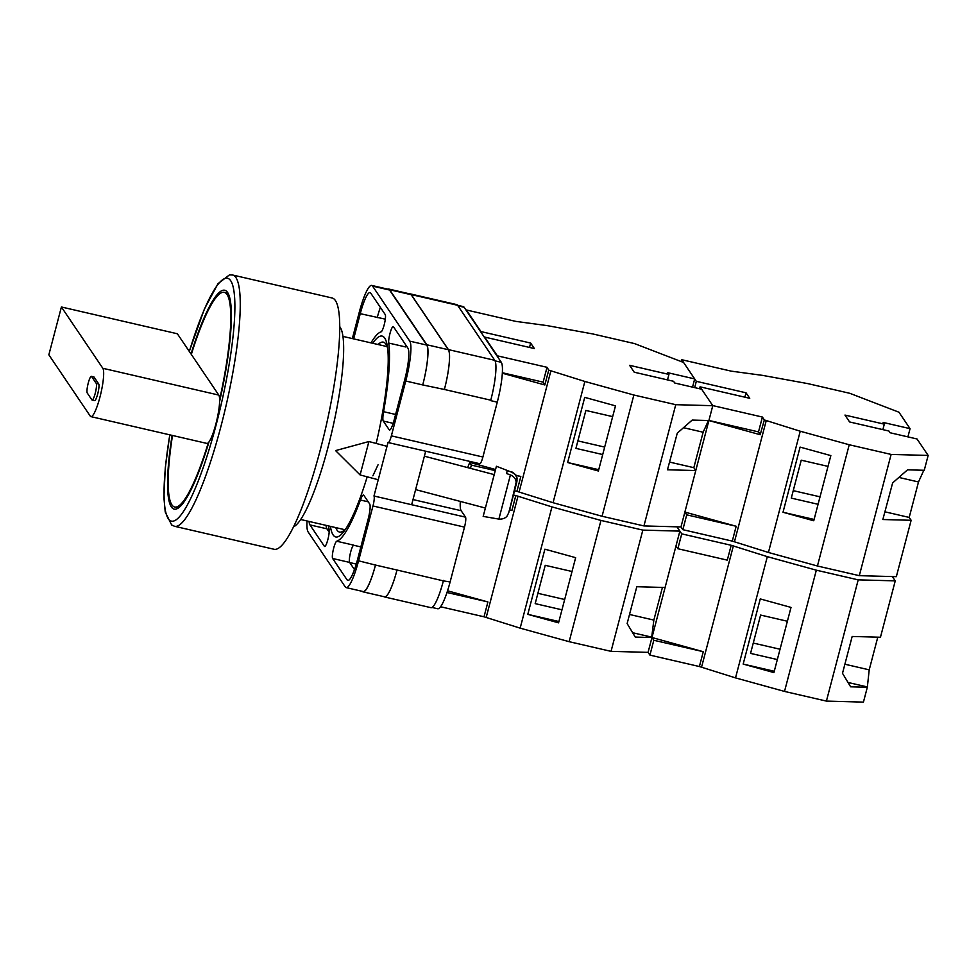 <?xml version="1.0" encoding="UTF-8"?>
<svg xmlns="http://www.w3.org/2000/svg" width="977" height="977" viewBox="0 0 977 977"><rect width="100%" height="100%" fill="white"/><g stroke="black" fill="none" stroke-linecap="round" stroke-linejoin="round"><path stroke-width="1.47" d="M367.193 476.825A103.073 18.368 103 0 1 344.502 530.67A103.073 18.368 103 0 1 333.108 534.92A103.073 18.368 103 0 1 330.421 526.371M372.713 343.281A103.073 18.368 103 0 1 384.743 338.127A103.073 18.368 103 0 1 387.258 345.589A103.073 18.368 103 0 1 376.169 443.448M387.686 348.594A97.456 17.366 -77 0 0 385.842 344.075A97.456 17.366 -77 0 0 383.375 342.145A97.456 17.366 -77 0 0 378.087 344.515M335.795 527.617A97.456 17.366 -77 0 0 337.028 530.145A97.456 17.366 -77 0 0 339.507 532.062A97.456 17.366 -77 0 0 346.212 528.166M457.59 305.276L463.232 306.583A34.561 6.155 103 0 1 464.112 307.254L457.969 305.838M413.002 499.577L461.144 510.702L465.504 517.151L373.971 496.011L388.04 442.398A8.634 1.539 -77 0 0 388.26 442.569L479.792 463.709A8.634 1.539 103 0 0 482.894 457.004L497.281 402.158A34.561 6.155 103 0 0 501.286 362.296L464.112 307.254M461.144 510.702A28.077 5.007 103 0 1 460.326 501.421M467.678 467.629A28.077 5.007 103 0 1 470.23 461.498M465.504 517.151A8.634 1.539 103 0 1 464.502 527.116L372.97 505.976L358.583 560.822A34.561 6.155 -77 0 1 346.151 587.617A34.561 6.155 -77 0 1 345.284 586.933L308.097 531.903A34.561 6.155 -77 0 1 307.047 520.973M432.017 607.45L437.684 608.756A34.561 6.155 103 0 0 450.116 581.962L464.502 527.116M411.659 504.706L425.691 451.215M372.884 475.823L378.038 464.82M328.687 525.968A107.568 19.174 -77 0 0 329.139 529.998A8.952 1.6 -77 0 1 327.747 539.988A8.952 1.6 -77 0 1 324.645 546.497A8.952 1.6 -77 0 1 324.413 546.326L309.929 524.893A27.209 4.848 -77 0 1 309.086 521.449M370.979 342.878A107.568 19.174 -77 0 1 381.128 331.814A8.952 1.6 -77 0 0 384.462 323.741A8.952 1.6 -77 0 0 385.219 314.557L370.735 293.124A27.209 4.848 -77 0 0 370.051 292.587A27.209 4.848 -77 0 0 360.257 313.69L353.65 338.872M347.116 579.923A27.209 4.848 -77 0 0 347.812 580.46A27.209 4.848 -77 0 0 357.594 559.357L368.195 518.946A12.957 2.308 -77 0 0 369.697 503.998L363.823 495.302A12.957 2.308 -77 0 0 363.493 495.046A12.957 2.308 -77 0 0 360.403 500.016A107.568 19.174 -77 0 1 336.723 541.234A8.952 1.6 -77 0 0 333.389 549.306A8.952 1.6 -77 0 0 332.632 558.49L347.116 579.923L348.667 580.277M404.759 379.552A27.209 4.848 -77 0 0 407.922 348.154L393.438 326.721A8.952 1.6 -77 0 0 393.206 326.55A8.952 1.6 -77 0 0 390.104 333.059A8.952 1.6 -77 0 0 388.712 343.049A107.568 19.174 -77 0 1 383.57 411.683A12.957 2.308 -77 0 0 383.302 421.063L389.176 429.758A12.957 2.308 -77 0 0 389.505 430.014A12.957 2.308 -77 0 0 394.158 419.976L404.759 379.552M371.7 285.431L388.675 289.363A34.561 6.155 -77 0 1 389.554 290.035L426.741 345.076A34.561 6.155 -77 0 1 422.736 384.938L405.748 381.018A34.561 6.155 -77 0 0 409.754 341.144L372.579 286.114A34.561 6.155 -77 0 0 371.7 285.431A34.561 6.155 -77 0 0 359.267 312.225L352.355 338.579M372.97 505.976A8.634 1.539 -77 0 0 373.971 496.011M388.26 442.569A8.634 1.539 -77 0 0 391.362 435.864L405.748 381.018M443.485 580.436A34.561 6.155 103 0 1 443.363 580.875L450.116 581.962M397.016 570.031L375.486 565.06A34.561 6.155 103 0 1 363.053 591.854L384.596 596.825A34.561 6.155 103 0 0 397.016 570.031L443.375 580.875A34.561 6.155 103 0 1 430.942 607.67L384.559 596.959A34.561 6.155 103 0 1 384.059 596.703M409.766 293.894A34.561 6.155 103 0 1 410.328 293.894L456.723 304.604A34.561 6.155 103 0 1 457.59 305.288L411.207 294.565L448.394 349.607A34.561 6.155 103 0 1 444.388 389.469L422.736 384.938M444.388 389.469L490.772 400.191A34.561 6.155 103 0 1 490.649 400.631L490.772 400.191A34.561 6.155 103 0 0 494.777 360.318L457.59 305.288M336.723 541.234L353.711 545.154A8.952 1.6 -77 0 0 350.364 553.226A8.952 1.6 -77 0 0 349.619 562.41L354.456 569.579M385.317 319.149L360.257 313.69M380.371 307.389A27.209 4.848 -77 0 0 377.244 317.61M405.675 344.832A8.952 1.6 -77 0 0 405.699 346.969L388.712 343.049M375.486 565.06L358.583 560.822M346.151 587.617L363.139 591.537A34.561 6.155 -77 0 0 375.559 564.743M326.074 525.37A27.209 4.848 -77 0 0 326.916 528.813L309.929 524.893M329.164 532.147L326.916 528.813M363.053 591.854A34.561 6.155 103 0 1 362.308 591.341M387.869 289.168A34.561 6.155 103 0 1 388.761 289.045L410.291 294.016A34.561 6.155 103 0 1 411.17 294.7L448.358 349.729L426.827 344.759A34.561 6.155 103 0 1 422.809 384.633M426.827 344.759L389.64 289.729A34.561 6.155 103 0 0 388.761 289.045M448.358 349.729A34.561 6.155 103 0 1 444.352 389.603M396.98 570.165A34.561 6.155 103 0 1 384.559 596.959M410.328 293.894A34.561 6.155 103 0 1 411.207 294.565M360.098 474.944L335.575 450.605L368.915 441.531L360.098 474.944L378.233 479.744M511.264 472.038L507.283 470.621L506.44 473.491L510.421 474.907L498.881 519.105L483.175 516.393L496.414 466.273L511.264 472.038C515.795 474.101 517.639 477.435 516.809 482.052L509.176 511.056M498.881 519.105C505.304 519.459 507.356 515.661 507.112 515.978L508.724 512.754L515.966 484.922C516.796 480.318 514.952 476.971 510.421 474.907M507.283 470.621L506.538 473.527M669.538 462.072L693.829 467.678L703.135 432.225L708.459 420.525M693.829 467.678L695.771 470.548L680.981 526.933L643.941 525.931L675.754 404.686L633.865 395.013L584.869 381.47L548.732 370.124L544.836 384.962L502.337 373.226M548.732 370.124L547.035 367.303L497.342 355.823L484.677 337.077L534.37 348.557L530.658 343.061L480.953 331.582L466.347 309.965L515.807 321.384L547.132 325.61L592.575 333.902L634.464 343.574L683.57 362.467L694.696 378.917L692.534 387.124M694.696 378.917L667.767 372.701L668.94 374.423L629.591 365.325L634.232 372.213L673.58 381.299L674.741 383.021L701.669 389.237L712.783 405.687L675.754 404.686M884.906 511.814L909.196 517.431L911.138 520.289L896.336 576.674L859.308 575.673L817.431 566.001L768.423 552.469L732.286 541.111L682.838 529.681L686.733 514.842L684.877 512.082L712.783 405.687M744.877 397.187L746.025 392.803L749.738 398.311L700.045 386.831L712.709 405.577L762.402 417.057L764.344 419.927L760.204 434.716L708.887 420.537L692.18 420.086L677.269 433.177L667.474 469.778L695.771 470.548M612.652 416.629L585.87 410.45L575.917 448.37L602.699 454.549M567.637 462.512L584.722 397.358L615.486 405.858L598.388 471.012L567.637 462.512L598.73 469.693M470.499 468.374L471.366 465.089L469.693 462.622M469.79 462.426L495.437 469.51M515.746 475.115L520.814 476.52L515.905 475.384M643.941 525.931L602.064 516.259L553.055 502.715L516.918 491.358L520.814 476.52M519.105 491.968L550.918 370.723M602.064 516.259L633.865 395.013M553.055 502.715L584.869 381.47M516.918 491.358L514.659 490.845M495.131 470.584L471.366 465.089M529.51 347.433L530.658 343.061M544.897 384.743L543.139 382.154L502.361 372.738M547.035 367.303L543.139 382.154M667.499 379.894L668.94 374.423M577.883 440.896L604.665 447.087M683.521 427.694L703.135 432.225M219.617 401.388A112.318 20.016 -77 0 0 224.747 290.254A112.318 20.016 -77 0 0 191.028 353.979M274.073 549.269A128.952 22.984 -77 0 0 320.444 449.298A128.952 22.984 -77 0 0 332.119 297.985L232.636 275.013A128.952 22.984 103 0 1 220.961 426.314A128.952 22.984 103 0 1 174.59 526.298L274.073 549.269M293.515 526.847A103.672 18.478 -77 0 0 328.138 446.831A103.672 18.478 -77 0 0 339.752 326.672M172.099 435.376A112.318 20.016 -77 0 0 174.199 509.127A112.318 20.016 -77 0 0 208.993 441.909M95.221 393.365A8.634 1.539 -77 0 0 96.234 383.387L91.582 376.511A8.634 1.539 -77 0 0 91.362 376.34A8.634 1.539 -77 0 0 88.077 383.729A8.634 1.539 -77 0 0 87.258 393.01L91.899 399.886A8.634 1.539 -77 0 0 92.119 400.057A8.634 1.539 -77 0 0 95.221 393.365M92.119 400.057L94.61 400.631A8.634 1.539 -77 0 0 97.712 393.939A8.634 1.539 -77 0 0 98.714 383.961L94.061 377.085A8.634 1.539 -77 0 0 93.841 376.914L91.362 376.34M61.404 306.986L102.829 368.292A25.06 4.47 103 0 1 99.923 397.199A25.06 4.47 103 0 1 90.91 416.629A25.06 4.47 103 0 1 90.275 416.129L48.85 354.822L61.404 306.986L177.362 333.768L191.321 354.419A110.157 19.638 103 0 1 224.258 292.367A110.157 19.638 103 0 1 219.63 399.593A25.06 4.47 103 0 1 215.88 423.981A25.06 4.47 103 0 1 208.321 442.728A110.157 19.638 103 0 1 174.688 507.026A110.157 19.638 103 0 1 172.502 435.473M102.829 368.292L218.787 395.074A25.06 4.47 103 0 1 219.63 399.593M218.787 395.074L191.321 354.419M208.321 442.728A25.06 4.47 103 0 1 206.88 443.411L90.91 416.629M516.809 482.052L509.579 509.884L511.936 510.397L515.819 495.547L551.968 506.904L600.965 520.436L642.842 530.108L679.882 531.122L676.976 526.823L681.738 533.869L677.843 548.72L675.986 545.96L648.069 652.367L649.925 655.115L653.821 640.265L651.708 637.126L653.845 620.09L662.418 587.421M679.882 531.122L665.093 587.495L636.796 586.725L627.136 623.57L635.258 637.065L651.964 637.517L703.281 651.696L653.821 640.265M642.842 530.108L611.04 651.354L648.069 652.367M440.554 606.754L484.018 616.792L520.155 628.15L569.151 641.681L611.04 651.354M551.968 506.904L520.155 628.15M600.965 520.436L569.151 641.681M544.897 549.184L527.8 614.338L558.551 622.837L575.648 557.672L544.897 549.184M484.018 616.792L487.914 601.942L447.539 590.792M518.005 496.145L486.204 617.391M515.819 495.547L513.56 495.021M487.914 601.942L446.99 592.489M572.021 571.496L545.239 565.317L535.188 603.627L561.97 609.819M558.905 621.519L527.8 614.338M632.656 632.73L651.708 637.126M537.9 593.308L564.682 599.499M629.518 614.472L653.845 620.09M909.196 517.431L918.502 481.966L923.827 470.267M746.025 392.803L696.32 381.323L681.714 359.707L731.175 371.138L762.487 375.363L807.942 383.643L849.831 393.316L898.938 412.209L910.063 428.659L907.902 436.878M910.063 428.659L883.135 422.443L884.307 424.165L844.958 415.078L849.599 421.954L888.948 431.04L890.108 432.762L917.037 438.978L928.15 455.441L891.122 454.427L849.233 444.755L800.236 431.223L764.099 419.866M911.138 520.289L882.842 519.52L892.636 482.919L907.548 469.827L924.254 470.279L928.15 455.441M859.308 575.673L891.122 454.427M828.02 466.383L801.238 460.191L791.285 498.111L818.067 504.291M783.004 512.266L800.09 447.1L830.841 455.6L813.756 520.753L783.004 512.266L814.097 519.446M699.532 388.748L700.045 386.831M694.671 387.625L696.32 381.323M681.714 359.707L681.238 361.563M682.838 529.681L680.981 526.933M684.877 512.082L736.182 526.261L686.733 514.842M732.286 541.111L736.182 526.261M734.472 541.71L766.273 420.464M817.431 566.001L849.233 444.755M768.423 552.469L800.236 431.223M760.265 434.484L758.506 431.895L708.911 420.44M762.402 417.057L758.506 431.895M882.866 429.636L884.307 424.165M793.251 490.649L820.033 496.829M898.889 477.435L918.502 481.966M677.843 548.72L727.291 560.139L731.187 545.288L767.324 556.646L816.332 570.177L858.209 579.862L895.25 580.863L892.343 576.577M895.25 580.863L880.46 637.236L852.164 636.467L842.504 673.312L850.625 686.807L867.332 687.258L863.436 702.109L826.408 701.095L858.209 579.862M877.786 637.163L869.212 669.843L867.332 687.258M649.925 655.115L699.385 666.534L735.522 677.891L784.519 691.423L826.408 701.095M767.324 556.646L735.522 677.891M816.332 570.177L784.519 691.423M760.265 598.925L743.167 664.079L773.918 672.579L791.016 607.413L760.265 598.925M699.385 666.534L703.281 651.696M733.373 545.899L701.559 667.144M731.187 545.288L681.738 533.869M787.389 621.25L760.607 615.058L750.556 653.381L777.338 659.56M774.272 671.26L743.167 664.079M848.024 682.471L867.075 686.88M753.267 643.061L780.049 649.241M844.885 664.226L869.212 669.843M426.741 345.076L409.754 341.144M482.894 457.004L391.362 435.864M497.281 402.158L490.649 400.631M389.554 290.035L372.579 286.114M389.908 429.929L389.176 429.758M393.181 423.346L383.302 421.063M395.6 414.468L383.57 411.683M406.982 346.774L405.65 346.469M349.619 562.41L332.632 558.49M360.855 546.925L353.552 545.227M368.231 501.836L360.403 500.016M411.17 294.7L389.64 289.729M356.275 564.071L349.717 562.557M329.09 529.644L327.185 529.204M494.777 360.318L448.394 349.607M501.286 362.296L495.07 360.855M508.724 512.754L515.966 484.922M169.815 434.85A124.629 22.215 -77 0 0 173.369 521.107A124.629 22.215 -77 0 0 216.235 424.507A124.629 22.215 -77 0 0 232.221 283.831A124.629 22.215 -77 0 0 189.33 351.476M96.234 383.387L98.714 383.961M91.582 376.511L94.061 377.085M415.616 489.611L485.19 507.991M509.53 510.031L517.041 478.608C517.102 479.133 517.334 474.663 511.411 471.671M368.915 441.531L387.014 446.318M424.397 456.186L494.02 474.578M169.742 434.838L165.272 467.995L163.904 497.501L165.223 511.985L171.671 525.003L174.59 526.298M300.66 519.495L344.783 529.693M342.951 336.406L387.075 346.591M189.269 351.39L204.425 308.964L217.993 283.684L229.461 274.891L232.636 275.013M174.688 507.026L178.486 507.906M224.258 292.367L228.068 293.247"/></g></svg>
